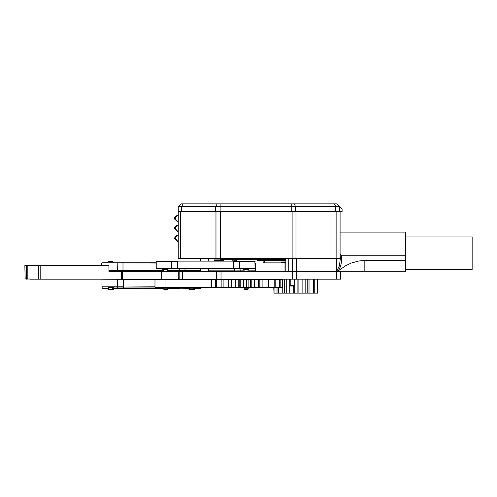 <?xml version="1.0" encoding="UTF-8"?>
<svg xmlns="http://www.w3.org/2000/svg" width="497" height="497" viewBox="0 0 497 497"><rect width="100%" height="100%" fill="white"/><g stroke="black" fill="none" stroke-linecap="round" stroke-linejoin="round"><path stroke-width="0.75" d="M314.738 279.177L314.738 293.143L317.906 293.143L317.906 279.177M317.639 293.143L317.639 279.177M314.738 293.143L313.414 293.143L313.414 279.177M313.414 293.143L309.022 293.143L309.022 279.177M309.022 293.143L307.233 293.143L307.233 279.177L307.233 293.143L305.158 293.143L305.158 279.177M305.158 293.143L302.114 293.143L302.114 279.177M302.114 293.143L298.107 293.143L298.107 279.177M298.057 293.143L297.113 293.143L297.113 279.177M297.113 293.143L294.758 293.143L294.758 279.177M294.758 293.143L289.701 293.143L289.701 279.177M289.701 293.143L286.694 293.143L286.694 279.177M286.694 293.143L284.607 293.143L284.607 279.177L284.607 293.143L282.743 293.143L282.743 287.403M282.743 279.587L282.743 279.177M282.743 293.143L278.37 293.143L278.37 287.403M278.37 279.587L278.37 279.177M278.37 293.143L277.022 293.143L277.022 287.403M277.022 279.587L277.022 279.177M277.022 293.143L274.04 293.143L274.04 287.403M274.04 279.587L274.04 279.177M274.04 293.143L273.741 287.403M273.741 279.587L273.741 279.177M242.785 279.587L242.785 279.196L249.332 279.196L249.332 279.587M162.14 279.587L162.14 279.196L168.669 279.233M282.799 287.403L154.983 287.403L154.983 279.587L282.799 279.587L282.799 287.403M282.538 287.403L282.538 279.587M280.171 287.403L280.171 279.587M279.519 287.403L279.519 279.587M275.226 287.403L275.226 279.587M274.214 287.403L274.214 279.587M268.573 287.403L268.573 279.587M268.287 287.403L268.287 279.587M266.995 287.403L266.995 279.587M262.105 287.403L262.105 279.587M259.838 287.403L259.838 279.587M258.353 287.403L258.353 279.587M254.545 287.403L254.545 279.587M251.805 287.403L251.805 279.587M250.451 287.403L250.451 279.587M248.873 287.403L248.873 279.587M246.406 287.403L246.406 279.587M243.598 287.403L243.598 279.587M240.765 287.403L240.765 279.587M239.2 287.403L239.2 279.587M238.249 287.403L238.249 279.587M235.559 287.403L235.559 279.587M231.44 287.403L231.44 279.587M229.993 287.403L229.993 279.587L229.974 287.403M228.235 287.403L228.235 279.587M223.116 287.403L223.116 279.587M221.886 287.403L221.886 279.587M216.35 287.403L216.35 279.587M215.431 287.403L215.431 279.587M211.616 287.403L211.616 279.587M211.057 287.403L211.057 279.587M122.97 270.623L113.372 270.623L113.372 271.25L108.949 271.25M108.949 270.362L117.367 270.362L110.769 270.623M194.097 270.623L194.097 271.25L188.885 271.25L188.885 270.623M117.174 262.807L117.367 270.362L122.995 270.362L122.995 262.807L101.91 262.807L156.226 263.068M122.995 262.807L156.226 262.807M200.602 270.362L185.126 270.623L184.934 268.939M167.284 270.623L185.126 270.623M117.174 270.623L163.376 270.623M185.077 270.623L179.262 270.623M281.364 262.87L283.321 262.87L283.321 262.478L281.364 262.478L281.364 262.87L264.441 262.87L264.441 260.266M281.364 262.478L281.625 261.956A0.522 0.522 0 0 0 281.103 262.478L285.868 262.217M285.868 259.614L257.017 259.614A0.391 0.391 0 0 1 256.626 259.223L256.626 258.291M264.441 262.217L263.137 262.217L263.137 260.266M285.868 260.266L257.278 260.266L257.278 259.223L285.868 259.223M208.373 271.362L208.373 268.939M208.373 261.124L208.373 258.384L200.564 258.384L200.564 261.124M200.564 271.362L200.564 268.939M179.156 279.177L340.607 279.177L340.607 271.362L179.156 271.362L179.156 279.177L179.156 271.362M52.266 279.184L44.873 279.184M109.502 279.184L112.527 279.233M163.755 279.184L167.284 279.196M122.417 279.184L122.417 271.374L121.566 271.374L121.566 279.184L169.893 279.184M122.417 271.374L178.727 271.374L178.727 279.184M121.566 271.374L108.949 271.374L108.949 265.615L38.387 265.615L38.387 279.184L40.182 279.184L40.182 265.615M121.566 279.184L40.182 279.184M25.154 278.947L38.387 279.184M26.391 279.184L26.391 265.615L38.387 265.615M26.391 265.615L25.154 265.647M30.118 279.184L38.667 279.184M46.271 279.184L54.272 279.184M52.427 279.184L53.347 279.184M59.155 279.184L60.075 279.184M68.07 279.184L67.151 279.184M88.876 279.184L93.821 279.184M82.794 279.184L83.713 279.184M93.542 279.184L88.596 279.184M75.718 279.184L74.799 279.184M113.372 270.859L117.354 270.859L113.471 271.169M185.282 271.12L188.885 271.12L185.108 271.12L184.921 270.623M194.184 271.362L200.434 271.12L194.097 271.12M179.423 271.12L185.108 271.12M111.079 287.049L113.683 287.049L113.683 287.676L108.476 287.676L108.476 287.049M194.408 287.403L189.202 287.403M101.966 279.494L101.966 286.788L123.306 286.788L123.306 279.233L102.227 279.233L162.14 279.494M179.579 279.233L185.437 279.233M117.491 279.233L117.491 287.049L154.983 287.049L117.447 287.049M117.491 287.049L101.966 286.788M108.675 289.416L108.594 288.788M113.807 288.788L113.807 289.416L112.471 289.416M194.52 288.788L200.769 288.788L193.774 288.788L194.52 288.788L194.52 289.416L189.314 289.416L189.314 288.788L167.278 288.788L185.443 288.788L185.257 287.403M193.78 287.676L193.78 288.782L193.296 289.273L185.443 288.788M112.527 288.527L167.284 288.782L166.793 289.273L163.867 289.273L163.376 288.782L163.376 287.403M117.503 288.788L112.527 288.788M108.619 288.788L102.345 288.788L102.084 287.005M163.383 288.788L117.677 288.788M156.226 261.385L177.41 261.385L177.417 268.939L171.508 268.939L171.689 261.385L156.226 261.385L156.226 268.678L255.129 268.678L254.868 261.124L239.846 261.124M167.943 268.939L167.943 269.567L162.736 269.567L162.736 268.939M248.618 268.939L248.618 269.567L243.412 269.567L243.412 268.939M156.487 261.124L161.438 261.124M169.247 261.124L177.677 261.124M171.508 261.124L254.868 261.124M255.129 268.678L239.411 268.939L239.411 261.124M177.417 268.939L239.411 268.939M171.508 268.939L156.226 268.678M177.677 268.939L171.943 268.939M239.846 268.939L233.938 268.939M244.083 270.828L208.373 271.089M247.991 271.089L255.259 271.089L247.991 271.089M25.161 278.979L24.85 265.647M178.56 271.374L167.284 271.169M163.376 271.169L113.372 271.169M339.37 211.467L342.098 211.467L342.098 208.995L339.737 206.64L339.37 206.64L339.37 211.467L178.261 211.467L178.261 258.291L180.411 258.291L180.411 211.473L178.261 211.473L178.261 258.291M178.261 235.118L178.261 232.049L178.261 235.118M178.261 225.278L178.261 222.209L178.261 225.278M340.054 258.291L180.411 258.291M180.411 211.473L340.085 211.473L340.085 258.291M234.671 260.167L235.168 260.167L234.671 260.167M237.448 259.241L236.522 260.167L235.168 260.167L235.168 261.124M220.469 258.291L220.469 259.241L256.626 259.241M234.174 261.124L234.174 260.167L232.82 260.167L231.894 259.241M223.401 259.241L223.395 259.863M223.333 259.906L220.314 259.906L220.314 260.291L223.333 260.291A0.454 0.454 0 0 0 223.793 259.838L223.793 260.583L223.401 260.291M220.314 259.906L214.288 259.906L214.288 260.291L220.314 260.291M223.793 259.241L223.793 259.838M107.277 262.807A4.131 4.131 0 0 1 108.619 261.658L112.838 261.671A4.131 4.131 0 0 1 114.167 262.807M112.527 287.676L112.527 289.36L112.042 289.85L109.11 289.85L108.619 289.36L112.527 289.36M294.125 279.177L294.125 285.533L293.634 286.023L290.708 286.023L290.217 285.533L294.125 285.533M167.769 288.788L167.284 289.937L164.352 289.937L163.867 289.453L167.769 289.453M189.873 261.087A4.131 4.131 0 0 0 189.804 261.124A4.131 4.131 0 0 1 189.873 261.087L193.78 261.087A4.131 4.131 0 0 1 193.855 261.124M189.873 287.676L189.873 288.782L193.78 288.782M244.015 261.124A4.131 4.131 0 0 1 244.083 261.087L248.251 261.087A4.131 4.131 0 0 1 248.326 261.124M248.251 287.403L248.251 288.782L247.767 289.273M247.991 269.567L247.991 271.362M247.991 287.403L247.991 288.782L247.506 289.273L244.574 289.273L244.083 288.782L247.991 288.782M285.011 262.217L285.011 271.319L285.868 271.319L285.868 258.347L340.414 258.347L340.085 254.135M340.165 254.135L341.538 255.738L405.564 255.738L405.564 232.105L340.085 232.105M285.868 271.319L405.564 271.319L405.564 255.738M364.835 271.319L364.835 260.478L358.989 260.95L351.28 263.056L345.639 265.727L337.538 271.319L336.842 271.319M364.835 260.478L405.564 260.478M338.389 270.685L340.228 267.15L341.153 263.957L341.688 259.297L341.538 255.738M340.054 254.135L340.054 258.347M340.457 257.608L339.42 265.789L336.711 271.319M112.788 289.416L112.347 289.857L109.408 289.85M163.302 261.124A4.131 4.131 0 0 1 163.376 261.087L167.284 261.087A4.131 4.131 0 0 1 167.359 261.124M167.284 269.567L167.284 271.374M167.284 287.403L167.284 288.782M405.564 236.939L472.15 236.939L472.15 269.486L405.564 269.486M339.712 206.64L336.935 203.857L181.045 203.857L178.261 206.64L181.045 203.857M178.261 206.64L178.261 211.467L178.261 206.64L339.37 206.64M174.466 218.786L174.466 218.786A3.187 3.187 0 0 1 177.622 215.561L177.622 215.741M177.951 222.072L174.466 218.916M174.559 228.651L174.559 228.651A3.187 3.187 0 0 1 177.715 225.427L177.715 225.545M178.261 231.931L177.783 231.937L174.559 228.782M174.702 238.504L174.702 238.504A3.187 3.187 0 0 1 177.864 235.28L177.864 235.454M178.001 241.79L174.702 238.635M175.478 238.572L175.478 238.572A3.187 3.187 0 0 1 178.261 235.379M175.422 228.639L175.422 228.639A3.187 3.187 0 0 1 178.261 225.433L177.715 225.427M175.335 218.823L175.335 218.823A3.187 3.187 0 0 1 178.261 215.623M165.041 287.403L165.041 279.587M167.284 270.362L179.293 270.362L179.293 268.939M122.995 270.623L163.376 270.362M200.564 270.362L179.287 270.623M281.103 262.87L281.103 262.478M281.625 261.956L285.868 261.956M256.626 259.223L257.278 259.223L257.278 258.291M336.649 279.177L336.649 271.362M296.492 279.177L296.492 271.362M292.64 279.177L292.64 271.362M221.016 279.177L221.016 271.362M216.493 279.177L216.493 271.362M182.442 279.177L182.442 271.362M161.525 271.374L161.525 279.184M27.205 265.615L27.205 279.184M123.026 270.623L117.354 270.623M167.284 270.859L179.318 270.623M123.026 271.12L163.376 270.859M200.564 270.859L194.097 270.859M188.885 270.859L179.318 271.12M179.603 279.587L185.251 279.587M168.651 279.494L179.603 279.233M123.306 287.049L154.983 286.788M108.619 288.527L102.084 288.527M123.362 287.049L123.362 288.527L117.69 288.527L117.69 287.049M167.284 288.527L179.653 288.527L179.653 287.403M123.362 288.788L163.376 288.527M201.03 287.403L201.03 288.527L193.78 288.527M189.873 288.527L179.653 288.788M233.677 268.939L233.671 261.385L255.129 261.385M177.417 261.124L233.677 261.124M247.991 270.828L255.52 270.828L255.52 263.534L255.129 263.534M240.213 271.089L240.026 268.939M208.373 270.828L234.317 270.828L234.317 268.939M215.971 258.291L215.971 211.473M220.5 258.291L220.5 211.473M292.118 258.291L292.118 211.473M295.976 258.291L295.976 211.473M336.127 258.291L336.127 211.473M336.506 271.319L336.506 258.347M288.72 271.319L288.72 258.347M292.497 271.319L292.497 258.347M296.349 271.319L296.349 258.347M295.597 211.467L295.597 206.64L294.224 203.857M291.745 203.857L291.745 211.467M335.755 211.467L335.755 206.64L334.382 203.857M181.548 211.467L181.548 206.64L183.157 203.857M215.599 211.467L215.599 206.64L217.208 203.857M220.121 211.467L220.121 203.857M293.715 285.937L293.715 293.143M242.822 279.587L242.822 279.196M168.651 279.587L168.651 279.196M259.937 287.403L259.937 279.587M101.655 265.615L101.655 263.068M236.522 260.167L236.522 261.124M232.82 260.167L232.82 261.124M113.869 262.807A4.131 4.131 0 0 0 112.527 261.658M108.619 289.36L108.619 287.676M290.217 285.533L290.217 279.177M244.083 288.782L244.083 287.403M244.083 271.362L244.083 269.567M340.464 258.018L340.464 257.284M163.376 271.374L163.376 269.567M177.622 215.561L178.261 215.555M177.864 235.28L178.261 235.28M178.261 241.834L175.478 238.703M178.261 231.906L175.422 228.769M178.261 222.109L175.335 218.953"/></g></svg>
